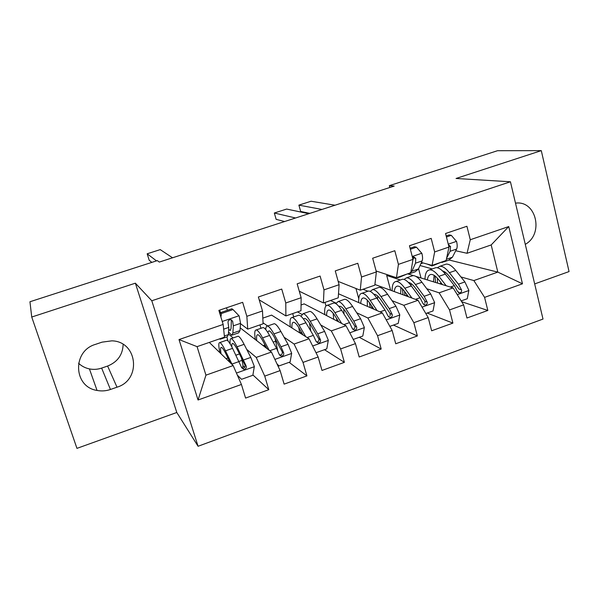 <?xml version="1.0" encoding="UTF-8"?>
<svg xmlns="http://www.w3.org/2000/svg" width="599" height="599" viewBox="0 0 599 599"><rect width="100%" height="100%" fill="white"/><g stroke="black" fill="none" stroke-linecap="round" stroke-linejoin="round"><path stroke-width="0.9" d="M534.667 283.919L569.05 271.572L541.294 150.634L497.522 150.708L389.365 185.653L389.844 187.487M198.074 446.27L543.008 319.057L510.43 181.774L151.794 300.758L198.074 446.27L176.795 412.494L135.374 283.185L31.732 317.036L76.949 448.366L176.795 412.494M198.044 399.997L179.011 339.566L223.15 324.441L224.49 337.162L197.064 346.641L205.944 375.161L198.044 399.997L241.427 384.461L245.583 398.08L268.794 389.679L264.736 376.112L280.13 370.601L284.128 384.139L306.928 375.887L303.012 362.402L318.136 356.982L321.992 370.444L344.388 362.343L340.614 348.932L355.469 343.616L359.19 356.989L381.196 349.03L377.557 335.702L392.15 330.476L395.737 343.774L417.361 335.949L413.857 322.704L428.195 317.567L431.647 330.783L452.904 323.101L449.527 309.93L463.619 304.876L466.95 318.017L487.833 310.462L461.657 301.716M449.295 260.056L497.821 272.111L522.463 283.806L508.731 226.564L470.267 239.742L466.921 226.265L445.551 233.513L448.98 247.043L434.657 251.947L431.183 238.38L409.439 245.755L412.996 259.374L398.425 264.369L394.808 250.719L372.675 258.221L376.374 271.924L361.541 277.008L357.79 263.275L335.26 270.913L339.094 284.705L323.992 289.879L320.106 276.057L297.164 283.836L301.14 297.71L285.768 302.982L281.732 289.07L258.371 296.992L262.497 310.956L246.848 316.317L242.655 302.323L218.867 310.387L223.15 324.441M522.463 283.806L484.584 297.374L487.833 310.462M31.732 317.036L29.95 301.754L157.35 260.602L159.304 262.07L394.172 186.087L389.365 185.653M408.263 274.028L413.467 275.637M415.758 276.349L453.099 287.902L439.134 292.829L426.788 288.74M390.645 290.253L386.692 275.465L388.159 274.956M386.692 275.465L400.349 279.988M463.619 304.876L453.099 287.902M449.527 309.93L439.134 292.829M508.731 226.564L491.187 244.939L467.048 253.287L455.742 250.756M470.267 239.742L467.048 253.287M374.907 284.48L418.012 300.286L403.808 305.303L392.06 300.683M362.987 289.265L367.951 291.219M428.195 317.567L418.012 300.286M413.857 322.704L403.808 305.303M448.98 247.043L446.128 260.52L432.066 265.379L421.404 262.489M434.657 251.947L432.066 265.379M338.495 293.772L382.319 312.888L367.868 317.994L356.712 312.768M330.513 300.496L336.099 303.116M392.15 330.476L382.319 312.888M377.557 335.702L367.868 317.994M412.996 259.374L410.787 272.74L396.471 277.689L376.127 271.003M398.425 264.369L396.471 277.689M301.057 304.966L304.195 303.88L346.005 325.714L331.299 330.903L320.727 324.958M297.523 311.907L301.829 314.325M355.469 343.616L346.005 325.714M340.614 348.932L331.299 330.903M376.374 271.924L374.824 285.176L360.261 290.208L338.18 281.41M361.541 277.008L360.261 290.208M262.826 318.129L271.587 315.111L309.054 338.757L294.087 344.043L284.076 337.2M263.036 322.824L267.663 325.983M318.136 356.982L309.054 338.757M303.012 362.402L294.087 344.043M339.094 284.705L338.225 297.83L323.408 302.952L299.275 291.204M323.992 289.879L323.408 302.952M240.192 327.848L271.444 352.04L256.207 357.416L246.683 349.367M228.421 333.957L233.153 337.948M280.13 370.601L271.444 352.04M264.736 376.112L256.207 357.416M301.14 297.71L300.99 310.709L285.903 315.92L259.232 299.889M285.768 302.982L285.903 315.92M209.291 342.418L233.161 365.555L205.944 375.161M241.427 384.461L233.161 365.555M262.497 310.956L263.081 323.812L247.731 329.121L240.521 323.685M246.848 316.317L247.731 329.121M135.374 283.185L151.794 300.758M541.294 150.634L456.041 178.472L510.43 181.774M78.566 363.241C81.614 366.139 85.23 368.026 89.423 368.909C93.541 369.725 97.615 369.456 101.635 368.1L107.618 366.041C117.576 361.983 122.75 354.765 123.139 344.388M460.938 276.955L473.861 280.572L497.821 272.111L491.187 244.939M420.857 263.695L423.059 262.939M420.034 265.522L432.238 268.929M444.144 272.26L445.911 272.755M218.987 351.815L219.676 351.576M228.114 341.093L226.849 336.923M260.969 328.304L259.959 324.898M290.32 326.934L290.35 326.927C289.587 320.824 290.156 317.68 292.072 317.522C293.787 317.65 296.116 320.188 299.051 325.16L305.909 322.764L313.344 335.365L316.085 341.363L318.256 343.025C320.076 342.748 320.817 341.677 320.472 339.813L317.717 333.823L310.23 321.259C307.242 316.324 304.854 313.809 303.049 313.719L301.035 316.309M293.697 316.961L292.716 313.569M325.976 305.924L324.98 302.413M358.764 298.714L355.956 288.493M420.992 277.966L418.581 268.704M179.011 339.566L197.064 346.641M484.584 297.374L473.861 280.572M95.428 344.388C72.007 351.089 73.445 387.014 97.053 390.443C101.568 391.312 106.03 390.99 110.441 389.477L117.007 387.194C141.716 379.856 137.65 341.333 111.848 340.838L102.085 342.141L95.428 344.388M525.278 244.34C544.132 234.074 536.277 200.044 515.507 203.158M268.794 389.679L252.898 374.922M244.699 367.299L242.969 365.697M306.928 375.887L289.122 362.328M280.826 356.008L279.486 354.99M344.388 362.343L324.486 349.704M381.196 349.03L359.265 337.289M417.361 335.949L393.476 325.077M452.904 323.101L427.132 313.06M156.496 260.879L147.167 253.796L149.211 260.28L151.854 262.377M221.113 338.323L220.192 339.221L219.534 338.877M233.018 309.571L231.888 308.762L220.417 312.663L221.488 313.494L233.018 309.571L239.143 315.913L240.551 323.348L239.967 330.618L238.679 332.834L232.33 335.028M172.542 257.787L160.225 249.611L147.167 253.796M231.708 320.465L231.379 319.776M227.403 310.289L226.497 307.804M221.488 313.494L220.889 317.036M220.11 314.482L220.417 312.663M228.526 331.951L231.671 335.253L232.876 333.066L233.333 325.834L232.637 321.176L230.458 319.619C228.661 319.993 227.86 321.034 228.039 322.749L228.766 327.406L228.391 334.616L227.238 336.788L220.799 339.012M218.949 310.364L220.215 313.861M232.637 321.176L231.394 320.218L231.057 328.537L230.046 330.401L228.661 329.345M220.537 312.626L219.631 310.132M237.331 375.086L241.517 379.317L252.838 375.281L254.35 366.483L250.801 357.423L244.107 344.335C241.442 339.199 239.443 336.496 238.11 336.226L237.451 336.458M241.345 357.64L242.033 360.366C243.127 364.896 243.261 367.202 242.438 367.277L241.629 367.561M232.217 364.641L225.471 350.842C222.903 345.645 221.016 342.883 219.818 342.568C218.448 342.538 218.478 345.923 219.915 352.714M230.218 362.702L226.115 354.301C223.974 349.958 222.401 347.645 221.398 347.383C220.395 347.3 220.29 349.457 221.083 353.844M241.517 379.317L237.346 375.124M226.175 340.367L226.789 340.157C228.039 340.449 229.964 343.19 232.569 348.363L241.689 367.726L243.793 369.396C245.747 369.179 246.563 368.086 246.226 366.116L237.047 346.799C234.419 341.64 232.464 338.914 231.177 338.63C230.106 338.54 229.784 340.322 230.196 343.998M231.835 346.926C231.656 344.507 231.963 343.347 232.749 343.429C233.82 343.669 235.452 345.952 237.646 350.265L244.924 364.918C245.41 366.887 244.639 368.011 242.61 368.28L243.793 369.396M276.955 363.818L279.007 365.937L290.133 361.968L291.661 353.238L288.029 344.29L280.894 331.494C278.048 326.47 275.825 323.879 274.237 323.707L273.414 323.992M275.083 338.63L277.741 350.744M269.228 350.325L262.579 337.888C259.824 332.804 257.712 330.161 256.252 329.944C254.605 330.004 254.313 333.224 255.376 339.603M266.899 348.521L263.081 341.37C260.782 337.117 259.023 334.901 257.802 334.714C256.627 334.706 256.282 336.698 256.769 340.681M279.007 365.937L277.232 364.402M262.332 327.833L263.103 327.563C264.616 327.765 266.765 330.393 269.557 335.455L276.558 348.341L279.216 354.428L281.35 356.091C283.237 355.843 284.016 354.765 283.671 352.848L281.006 346.769L273.953 333.92C271.137 328.873 268.966 326.26 267.416 326.073C266.39 326.036 265.836 327.196 265.754 329.562M267.731 332.325L268.958 330.828C270.254 330.992 272.073 333.179 274.417 337.402L282.174 351.733C282.676 353.642 281.957 354.75 279.995 355.057L281.35 356.091M265.282 347.27L264.758 345.061L263.156 345.623M264.533 344.088L264.758 345.061M316.017 352.729L326.784 348.88L328.319 340.217L324.621 331.389L317.051 318.87C314.033 313.966 311.6 311.473 309.758 311.39L308.784 311.727M309.428 322.943L310.799 331.045M302.375 333.748L299.485 331.928M305.737 336.668L299.051 325.16M303.101 335.006L299.425 328.656C296.977 324.493 295.037 322.367 293.6 322.262C292.26 322.322 291.713 324.224 291.953 327.967M303.476 319.05L304.569 318.443C306.074 318.526 308.073 320.63 310.559 324.755L318.78 338.779C319.304 340.629 318.623 341.722 316.729 342.059L318.256 343.025M297.883 315.508L298.804 315.186C300.578 315.291 302.944 317.814 305.909 322.764M298.759 327.541L299.672 332.812M353.26 339.431L362.807 336.024L364.357 327.428L360.583 318.705L352.601 306.463C349.419 301.664 346.776 299.268 344.687 299.283L343.571 299.672M343.744 309.077L344.058 314.071M341.7 323.46L334.901 312.641C331.801 307.789 329.263 305.34 327.294 305.31C325.13 305.565 324.299 308.672 324.8 314.64M338.764 321.933L335.148 316.152C332.565 312.086 330.446 310.042 328.799 310.012C327.301 310.132 326.567 311.989 326.605 315.583M332.849 303.386L333.92 303.012C335.934 303.027 338.51 305.453 341.647 310.289L349.502 322.614L352.324 328.529L354.518 330.176C356.278 329.877 356.989 328.814 356.637 327.002L353.799 321.101L345.893 308.807C342.74 303.985 340.142 301.574 338.098 301.567L335.867 303.656M338.877 306.448L339.596 306.261C341.303 306.261 343.474 308.283 346.102 312.319L354.765 326.043C355.304 327.84 354.66 328.918 352.826 329.285L354.518 330.176M337.02 321.019L336.481 318.279M333.134 313.255L333.74 319.312M389.859 326.365L398.223 323.385L399.788 314.849L395.946 306.239L387.568 294.259C384.214 289.564 381.376 287.265 379.055 287.37L377.789 287.805M377.729 296.108L377.55 299.126M377.1 310.611L370.16 300.339C366.887 295.592 364.147 293.24 361.938 293.3C359.535 293.637 358.457 296.737 358.719 302.592M373.881 309.204L370.279 303.858C367.554 299.889 365.27 297.92 363.421 297.965C361.774 298.152 360.875 299.987 360.725 303.468M367.247 291.466L368.46 291.039C370.714 290.964 373.491 293.293 376.786 298.025L385.045 310.08L387.95 315.905L390.159 317.545C391.866 317.223 392.54 316.182 392.188 314.408L389.268 308.59L380.964 296.565C377.647 291.848 374.847 289.534 372.571 289.617L370.189 291.399M369.456 302.69L370.264 307.631M372.548 307.235L371.822 307.489L371.545 305.737M373.866 294.296L374.038 294.274C375.947 294.206 378.283 296.146 381.054 300.092L390.136 313.524L390.054 315.748M371.822 307.489L371.979 308.38M367.232 300.062L367.419 306.389M295.547 217.991L274.327 213.012L276.154 219.361L284.607 221.533M400.476 276.304L398.155 277.666L396.875 277.547M410.352 249.266L416.47 247.185L421.898 253.399C422.707 256.784 422.782 259.285 422.13 260.909L418.476 268.944L415.144 271.789L410.135 273.518M308.792 213.708L286.644 209.066L274.327 213.012M416.47 247.185L414.493 246.721L410.083 248.218M406.998 274.05L399.54 277.187M407.395 273.915L408.705 274.013L411.962 271.19L415.511 263.186L415.773 258.409L413.722 256.851L412.479 257.413M415.773 258.409L413.595 257.832L412.876 260.078M425.822 313.532L433.04 310.956L434.612 302.48L430.703 293.982L421.943 282.264C418.439 277.666 415.414 275.465 412.861 275.652L411.461 276.132M411.273 283.694L410.944 285.416M411.932 298.055L404.827 288.239C401.397 283.589 398.462 281.343 396.021 281.485C393.378 281.912 392.075 285.012 392.113 290.792M408.436 296.775L404.827 291.773C401.974 287.887 399.526 286 397.481 286.12C395.684 286.359 394.621 288.186 394.307 291.593M401.083 279.733L402.438 279.261C404.917 279.104 407.889 281.335 411.348 285.963L419.996 297.755L422.976 303.498L425.193 305.123C426.847 304.794 427.499 303.76 427.139 302.023L424.144 296.295L415.459 284.525C411.977 279.913 408.99 277.689 406.474 277.861L403.996 279.441M402.408 288.838L403.097 294.82M404.961 295.502L404.542 291.384M408.421 282.473C410.435 282.653 412.771 284.518 415.421 288.067L424.085 299.837L424.923 301.215L424.931 303.296M400.926 287.49L400.649 293.922M321.948 209.448L298.886 205.135L300.668 211.454L309.848 213.364M434.582 264.511L432.006 265.956L426.945 263.994M446.435 236.994L451.302 235.34L456.603 241.532C457.374 244.894 457.381 247.402 456.618 249.049L452.41 257.218L448.718 260.168L443.949 261.823M335.028 205.217L311.053 201.234L298.886 205.135M451.302 235.34L449.175 234.935L446.173 235.954M440.991 262.295L433.526 265.432M440.984 262.31L442.384 262.362L445.035 260.894M446.614 258.221L450.111 251.288L450.545 246.488L448.531 244.931M461.163 300.915L467.28 298.729L468.86 290.32L464.891 281.927L455.764 270.456C452.103 265.963 448.891 263.852 446.12 264.122L444.585 264.653M444.353 271.676L444.061 272.552M446.203 285.768L438.925 276.334C435.338 271.796 432.216 269.632 429.558 269.864C426.683 270.374 425.155 273.481 424.983 279.201M442.436 284.6L438.812 279.883C435.825 276.079 433.219 274.275 430.995 274.462C429.049 274.754 427.836 276.581 427.372 279.943M434.372 268.195L435.862 267.678C438.573 267.431 441.725 269.572 445.342 274.095L454.356 285.641L457.419 291.294L459.635 292.911C461.245 292.567 461.866 291.548 461.507 289.849L458.445 284.203L449.377 272.687C445.753 268.172 442.571 266.046 439.838 266.3L437.27 267.738M435.069 275.989L435.495 282.451M437.517 283.08L437.345 278.123M442.526 270.95C444.563 271.407 446.794 273.166 449.228 276.236L459.126 289.115L461.507 289.849M434.155 275.36L433.421 281.815M101.635 368.1L110.441 389.477M107.618 366.041L117.007 387.194M238.986 315.755L222.244 321.476M228.391 334.616L224.37 336.009M239.967 330.618L232.876 333.066M228.766 327.406L223.644 329.165M240.551 323.348L233.333 325.834M236.44 373.05L254.313 366.7M237.047 346.799L244.107 344.335M239.48 353.927L235.961 355.162M242.033 360.366L239.068 361.414M227.912 357.985L226.033 358.651M225.471 350.842L232.569 348.363M243.658 359.939L250.801 357.423M231.94 364.072L239.128 361.534M244.924 364.918L246.226 366.116M274.889 359.4L291.623 353.455M273.953 333.92L280.894 331.494M275.645 341.243L273.174 342.104M277.195 347.967L276.491 348.214M262.579 337.888L269.557 335.455M281.006 346.769L288.029 344.29M269.76 350.737L276.558 348.341M282.174 351.733L283.671 352.848M312.656 345.982L328.282 340.434M310.23 321.259L317.051 318.87M310.372 329.053L309.75 329.27M317.717 333.823L324.621 331.389M307.145 337.551L313.344 335.365M318.78 338.779L320.472 339.813M349.764 332.812L364.319 327.638M345.893 308.807L352.601 306.463M334.901 312.641L341.647 310.289M353.799 321.101L360.583 318.705M343.878 324.598L349.502 322.614M354.765 326.043L356.637 327.002M386.22 319.866L399.743 315.059M380.964 296.565L387.568 294.259M370.16 300.339L376.786 298.025M389.268 308.59L395.946 306.239M379.983 311.869L385.045 310.08M390.136 313.524L392.188 314.408M421.763 253.25L412.247 256.499M418.476 268.944L411.962 271.19M422.13 260.909L415.511 263.186M422.055 307.137L434.575 302.697M415.459 284.525L421.943 282.264M407.208 295.075L405.463 295.689M404.827 288.239L411.348 285.963M424.144 296.295L430.703 293.982M415.466 299.358L419.996 297.755M424.923 301.215L427.139 302.023M456.468 241.375L448.254 244.19M452.41 257.218L446.39 259.3M456.618 249.049L450.111 251.288M448.741 246.099L450.545 246.488M457.269 294.633L468.822 290.53M449.377 272.687L455.764 270.456M441.291 283.117L439.576 283.716M438.925 276.334L445.342 274.095M458.445 284.203L464.891 281.927M450.358 287.048L454.356 285.641M89.423 368.909L97.053 390.443M230.046 330.401L230.593 330.206M238.11 336.226L231.177 338.63M226.789 340.157L219.818 342.568M274.237 323.707L267.416 326.073M263.103 327.563L256.252 329.944M309.758 311.39L303.049 313.719M298.804 315.186L292.072 317.522M344.687 299.283L338.098 301.567M333.92 303.012L327.294 305.31M379.055 287.37L372.571 289.617M368.46 291.039L361.938 293.3M388.511 316.819L390.159 317.545M412.861 275.652L406.474 277.861M402.438 279.261L396.021 281.485M423.703 304.569L425.193 305.123M446.12 264.122L439.838 266.3M435.862 267.678L429.558 269.864M458.287 292.484L459.635 292.911"/></g></svg>
